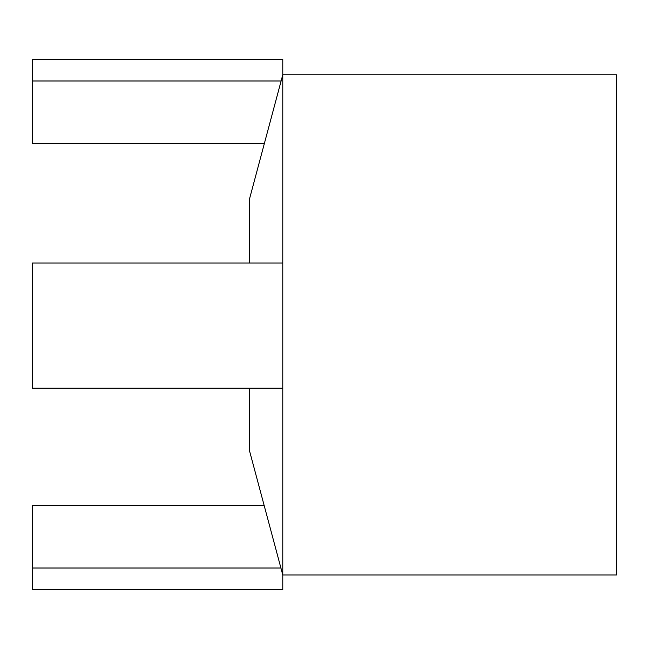 <?xml version="1.0" encoding="UTF-8"?>
<svg xmlns="http://www.w3.org/2000/svg" width="649" height="649" viewBox="0 0 649 649"><rect width="100%" height="100%" fill="white"/><g stroke="black" fill="none" stroke-linecap="round" stroke-linejoin="round"><path stroke-width="0.97" d="M249.305 388.207L249.305 450.041L282.777 574.965L616.55 574.965L616.55 74.781L282.777 74.781L282.777 589.69L32.45 589.69L32.45 568.013L280.912 568.013M249.305 263.04L249.305 199.714L282.777 74.781L282.777 59.31L32.45 59.31L32.45 80.987L281.114 80.987M282.777 388.207L32.45 388.207L32.45 263.04L282.777 263.04M32.45 568.013L32.45 505.425L264.143 505.425M32.45 80.987L32.45 143.575L264.346 143.575"/></g></svg>

